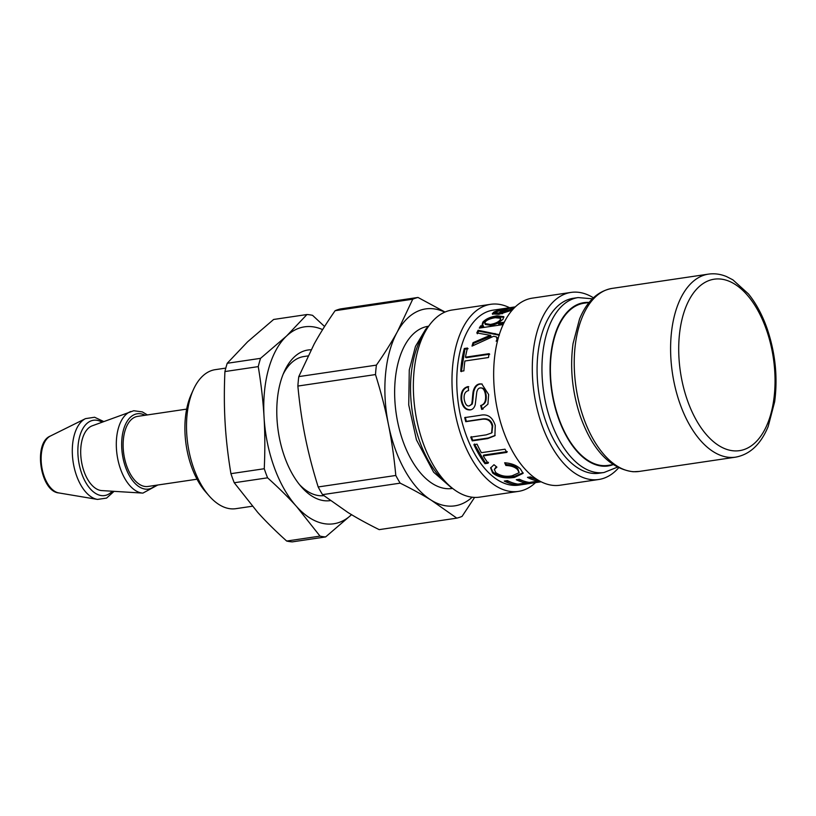 <?xml version="1.0" encoding="UTF-8"?>
<svg xmlns="http://www.w3.org/2000/svg" width="816" height="816" viewBox="0 0 816 816"><rect width="100%" height="100%" fill="white"/><g stroke="black" fill="none" stroke-linecap="round" stroke-linejoin="round"><path stroke-width="1.22" d="M307.958 355.929L303.929 356.531A70.268 38.087 81.6 0 0 283.162 374.207M299.513 484.643A70.268 38.087 81.6 0 0 323.789 495.638M311.08 349.778A76.123 41.269 81.6 0 0 284.233 371.678A76.123 41.269 81.6 0 0 301.277 486.744A76.123 41.269 81.6 0 0 330.327 500.606M351.553 514.682A99.542 53.968 -98.4 0 1 296.596 506.552A99.542 53.968 -98.4 0 1 264.058 417.262A99.542 53.968 -98.4 0 1 286.559 336.019A99.542 53.968 -98.4 0 1 322.626 329.613M306.969 314.527L286.559 336.019L260.539 358.346L227.215 363.283L247.615 341.792L273.635 319.464L306.969 314.527A112.129 60.792 -98.4 0 1 312.569 315.343L324.574 326.512M258.254 366.619C261.202 384.387 263.14 401.268 264.058 417.262C265.016 433.245 265.088 450.401 264.262 468.731L230.928 473.668C227.98 455.899 226.052 439.018 225.124 423.025C224.165 407.041 224.094 389.885 224.92 371.555L258.254 366.619A112.129 60.792 -98.4 0 1 260.539 358.346M267.577 477.819C278.725 487.846 288.405 497.423 296.596 506.552L320.015 536.112L286.681 541.049C275.522 531.022 265.853 521.455 257.662 512.315L234.243 482.756L267.577 477.819A112.129 60.792 -98.4 0 1 264.262 468.731M286.681 541.049A112.129 60.792 -98.4 0 0 292.281 541.875L325.615 536.938L351.625 514.61M234.243 482.756A112.129 60.792 -98.4 0 1 230.928 473.668M224.92 371.555A112.129 60.792 -98.4 0 1 227.215 363.283M325.615 536.938A112.129 60.792 -98.4 0 1 320.015 536.112M252.328 506.236L235.855 508.674A70.268 38.087 -98.4 0 1 209.11 495.873A70.268 38.087 -98.4 0 1 193.382 389.66A70.268 38.087 -98.4 0 1 215.261 369.658L225.808 368.098M495.577 312.681L495.904 313.772L499.208 314.099L498.872 313.018A88.414 47.93 -98.4 0 1 505.288 309.254L496.475 311.702L495.577 312.681L498.872 313.018M499.208 314.099A87.251 47.297 -98.4 0 1 502.646 311.824M505.471 310.07L505.288 309.254M512.224 310.09L498.892 314.344L492.262 313.844L493.772 312.11C497.27 310.386 502.432 309.07 509.245 308.173L510.112 308.04A88.414 47.93 81.6 0 0 501.452 312.691L501.799 313.783L502.574 313.64M492.731 314.323L495.598 312.477M512.458 309.029L513.427 308.744M501.452 312.691L512.366 308.642L512.642 309.774M511.693 310.355L511.448 309.448C512.948 308.632 512.642 308.315 510.541 308.479L514.661 307.479M513.315 308.754L513.08 307.612M532.583 483.062L530.553 483.368C527.799 483.857 527.564 483.766 529.839 483.103M526.973 483.511C522.862 484.551 523.26 484.612 528.187 483.684L541.181 481.807M524.107 484.337L518.864 485.112A88.414 47.93 -98.4 0 1 458.5 404.675A88.414 47.93 -98.4 0 1 492.966 310.182L515.284 306.877M537.611 479.808L529.227 477.105M525.749 481.685L518.15 479.451M514.396 483.368L506.063 480.808M527.503 482.103L526.147 482.307M538.397 480.277L538.448 481.083A88.414 47.93 -98.4 0 1 527.473 477.36L530.635 476.891A88.414 47.93 81.6 0 0 537.479 479.726M526.116 481.787L526.177 482.899A88.414 47.93 -98.4 0 1 516.273 479.737L519.445 479.267A88.414 47.93 81.6 0 0 529.339 482.429L538.448 481.083M517.12 483.97L517.191 484.816A88.414 47.93 -98.4 0 1 504.268 481.073L507.43 480.604A88.414 47.93 81.6 0 0 517.997 484.112L526.177 482.899M540.355 481.379L517.191 484.816M506.165 464.539L505.879 465.487L504.655 462.774C511.499 463.274 516.742 465.324 520.394 468.935L523.107 473.362L514.488 477.421C505.267 478.768 497.995 477.289 492.66 472.994L490.62 467.935L493.986 464.732L496.913 467.119L494.343 469.445L495.751 472.597C500.504 475.952 505.951 477.023 512.071 475.799L519.17 472.678L517.752 468.557C515.202 466.048 511.336 464.712 506.165 464.539L505.369 462.805M496.301 466.63L494.343 469.445M523.117 472.801L514.6 476.33C505.39 477.676 498.148 476.228 492.884 471.995L490.783 467.497M519.17 472.678L517.538 469.567C514.957 467.027 511.071 465.661 505.879 465.487M488.498 462.325L485.336 462.794L474.382 444.006M507.256 451.605L483.653 455.104L483.256 455.889A88.414 47.93 81.6 0 0 488.172 463.202L485.01 463.672A88.414 47.93 -98.4 0 1 473.902 444.638L477.064 444.169A88.414 47.93 81.6 0 0 481.389 452.686L505.002 449.198A88.414 47.93 81.6 0 0 506.869 452.39L483.256 455.889M485.336 462.794L485.01 463.672M491.875 432.674L492.721 425.85C491.518 420.24 487.876 417.986 481.787 419.077L466.334 421.372L465.324 417.323M495.149 435.428L488.213 438.008L472.75 440.293L471.26 436.621M466.334 421.372L465.752 421.688A88.414 47.93 -98.4 0 1 464.732 417.598L480.196 415.303C487.54 413.651 492.558 417.037 495.261 425.473L494.894 435.724L487.723 438.58L472.25 440.875A88.414 47.93 -98.4 0 1 470.75 437.152L486.193 434.867L491.63 432.959L492.17 426.278C490.946 420.597 487.295 418.312 481.205 419.404L465.752 421.688M472.75 440.293L472.25 440.875M483.103 409.04L482.307 409.224L481.297 405.368C485.102 404.338 486.713 400.931 486.142 395.158C485.387 390.089 483.633 387.702 480.889 387.998M481.297 405.368L480.675 405.511C484.48 404.471 486.081 401.033 485.5 395.179C484.745 390.038 482.99 387.62 480.247 387.916C478.543 388.069 477.38 389.497 476.758 392.221L475.249 404.563C474.382 407.776 472.709 409.561 470.23 409.907C465.446 410.234 462.397 406.858 461.091 399.779C460.571 392.21 462.907 387.814 468.098 386.58L468.598 390.568C465.161 391.425 463.692 394.281 464.192 399.146C465.1 404.134 466.793 406.388 469.261 405.919L472.076 404.216C473.015 403.155 473.219 392.282 474.147 390.354C475.391 386.529 477.472 384.428 480.379 384.05L482.134 384.04M471.332 409.632L470.842 409.724C466.058 410.05 463.019 406.725 461.723 399.748C461.213 392.282 463.559 387.937 468.751 386.713M480.247 387.916L481.45 387.957M482.307 409.224L481.695 409.418L480.675 405.511M472.076 404.216L471.444 404.328C472.393 403.257 472.566 392.241 473.504 390.293C474.749 386.417 476.819 384.295 479.726 383.908L481.797 383.959L488.641 394.516L487.917 404.185L481.695 409.418M469.261 405.919L471.444 404.328M461.366 371.668L464.906 349.156L464.304 348.514L467.466 348.044A88.414 47.93 81.6 0 0 465.487 357.184L466.12 357.704L489.722 354.205M464.906 349.156L468.068 348.687M465.487 357.184L489.1 353.685A88.414 47.93 81.6 0 0 488.498 357.52L464.885 361.009A88.414 47.93 81.6 0 0 463.886 370.862L460.724 371.331A88.414 47.93 -98.4 0 1 464.304 348.514M477.34 333.764L478.635 331.143L499.351 335.233M472.933 345.668L473.627 343.373L491.028 336.131L490.467 335.356L476.809 332.928A88.414 47.93 -98.4 0 1 478.115 330.266L499.259 334.682M497.25 340.966L497.077 337.681M478.635 331.143L478.115 330.266M486.081 338.038L485.52 337.283L490.467 335.356M473.627 343.373L473.045 342.669L485.52 337.283M497.505 340.904L496.179 341.241L497.005 339.395L496.505 336.947L493.68 336.253L472.025 346.096A88.414 47.93 -98.4 0 1 473.045 342.669M497.515 338.059L496.505 336.947M484.898 323.554L485.357 324.493L490.906 325.37C495.965 324.391 499.198 322.871 500.616 320.8L500.626 318.26L495.23 317.71C490.11 318.577 486.785 319.994 485.245 321.943L484.898 323.554L490.426 324.442C495.485 323.462 498.729 321.922 500.167 319.831L500.626 318.26M480.42 327.93L481.103 326.808L483.633 326.441L482.154 324.584L482.837 322.116C485.948 318.832 490.671 316.741 497.015 315.843L503.788 316.639L502.982 319.27L498.137 323.105L498.617 324.034L503.747 323.279M482.48 325.023L483.286 323.095C486.356 319.852 491.059 317.781 497.403 316.883L503.88 317.23M498.137 323.105L504.278 322.198M481.103 326.808L480.624 325.88L483.154 325.502M503.146 324.564L479.298 328.093A88.414 47.93 -98.4 0 1 480.624 325.88M589.101 302.461L583.95 303.226A81.977 44.441 81.6 0 0 551.432 386.621A81.977 44.441 81.6 0 0 603.361 465.65A81.977 44.441 81.6 0 0 607.971 465.406L613.122 464.641A82.559 44.758 -98.4 0 1 551.687 390.874A82.559 44.758 -98.4 0 1 589.121 302.44M578.136 297.575A88.414 47.93 -98.4 0 0 543.68 392.057A88.414 47.93 -98.4 0 0 604.044 472.495L599.179 473.219A88.414 47.93 -98.4 0 1 538.805 392.782A88.414 47.93 -98.4 0 1 573.271 298.289L578.136 297.575L592.406 298.799M618.599 467.843A94.564 51.265 -98.4 0 1 598.709 479.502A94.564 51.265 -98.4 0 1 534.143 393.465A94.564 51.265 -98.4 0 1 571.006 292.414A94.564 51.265 -98.4 0 1 587.173 294.596A94.564 51.265 -98.4 0 1 593.426 297.809M598.709 479.502L560.072 485.224A94.564 51.265 -98.4 0 1 495.506 399.187A94.564 51.265 -98.4 0 1 532.369 298.136L571.006 292.414M535.48 482.654A94.564 51.265 -98.4 0 1 518.395 491.395A94.564 51.265 -98.4 0 1 453.829 405.358A94.564 51.265 -98.4 0 1 490.691 304.307A94.564 51.265 -98.4 0 1 506.858 306.49A94.564 51.265 -98.4 0 1 509.582 307.724M518.395 491.395L479.767 497.117A94.564 51.265 -98.4 0 1 415.201 411.08A94.564 51.265 -98.4 0 1 452.054 310.029L490.691 304.307M428.196 326.288A81.977 44.441 81.6 0 0 396.239 413.885A81.977 44.441 81.6 0 0 452.217 488.468L433.633 472.209L416.446 439.865L408.734 404.96L409.265 370.015L415.456 346.423L425.626 329.348L428.196 326.288M444.761 312.151A99.542 53.968 81.6 0 0 397.372 331.745A99.542 53.968 81.6 0 0 388.447 424.595A99.542 53.968 81.6 0 0 431.287 500.228A99.542 53.968 81.6 0 0 472.168 497.209M322.544 494.649L400.166 483.154C412.06 489.059 422.433 494.751 431.287 500.228L456.807 518.14L379.185 529.635C367.282 523.729 356.908 518.038 348.055 512.56L322.544 494.649A112.129 60.792 81.6 0 1 318.179 486.958C312.701 469.404 308.387 452.727 305.215 436.927C302.022 421.127 299.574 404.175 297.871 386.06L375.493 374.564C380.97 392.119 385.285 408.796 388.447 424.595C391.649 440.395 394.097 457.348 395.801 475.463A112.129 60.792 81.6 0 0 400.166 483.154M395.801 475.463L318.179 486.958M186.65 409.112L137.629 416.374A35.425 19.207 81.6 0 0 123.818 454.237A35.425 19.207 81.6 0 0 148.002 486.458L197.033 479.206M147.39 414.926L142.331 411.896L133.742 410.734L92.198 425.819A32.956 17.87 81.6 0 0 81.335 460.52A32.956 17.87 81.6 0 0 101.796 490.589L142.892 493.109L157.763 485.02M456.807 518.14A112.129 60.792 81.6 0 0 462.07 516.385L474.606 497.403M298.778 376.615L314.14 344.077C319.811 333.754 326.798 322.636 335.111 310.702L412.733 299.207L397.372 331.745C391.69 342.067 384.703 353.185 376.4 365.119L298.778 376.615A112.129 60.792 81.6 0 0 297.871 386.06M445.006 312.038L417.996 297.452L340.374 308.948A112.129 60.792 81.6 0 0 335.111 310.702M376.4 365.119A112.129 60.792 81.6 0 0 375.493 374.564M417.996 297.452A112.129 60.792 81.6 0 0 412.733 299.207M193.382 389.66L191.199 394.505A64.413 34.915 81.6 0 0 205.612 491.875L209.11 495.873M494.068 313.222L493.772 312.11M517.752 468.557L517.538 469.567M492.884 471.995L492.66 472.994M514.6 476.33L514.488 477.421M481.787 419.077L481.205 419.404M492.721 425.85L492.17 426.278M488.213 438.008L487.723 438.58M480.379 384.05L479.726 383.908M474.147 390.354L473.504 390.293M461.723 399.748L461.091 399.779M486.142 395.158L485.5 395.179M499.168 334.978L498.79 334.468M495.598 334.274L495.047 333.489M497.587 340.099L497.005 339.395M490.906 325.37L490.426 324.442M500.616 320.8L500.167 319.831M497.403 316.883L497.015 315.843M483.286 323.095L482.837 322.116M448.208 484.541A88.414 47.93 -98.4 0 1 412.264 411.519A88.414 47.93 -98.4 0 1 425.503 331.204M634.001 471.709A92.514 50.153 -98.4 0 1 575.402 382.52A92.514 50.153 -98.4 0 1 612.092 288.405C597.73 291.067 586.877 301.277 579.533 319.015L573.046 343.597C569.803 367.832 572.23 392.088 580.339 416.354C592.62 450.33 610.246 468.792 633.226 471.75L639.203 471.434A92.514 50.153 -98.4 0 1 634.001 471.709M708.472 274.125C714.51 273.268 720.548 274.084 726.577 276.593L732.89 279.847L748.466 293.933C756.085 303.368 762.307 314.925 767.122 328.613C775.373 352.981 777.883 377.38 774.649 401.798L768.172 426.493C760.808 444.281 749.945 454.502 735.573 457.164A92.514 50.153 -98.4 0 1 730.371 457.429A92.514 50.153 -98.4 0 1 671.772 368.251A92.514 50.153 -98.4 0 1 708.472 274.125L612.092 288.405M734.716 450.901A86.659 46.981 -98.4 0 1 681.809 320.198A86.659 46.981 -98.4 0 1 764.143 323.677A86.659 46.981 -98.4 0 1 734.716 450.901M145.085 415.273A38.056 20.635 81.6 0 0 122.4 454.441A38.056 20.635 81.6 0 0 155.468 485.357M130.815 411.499A41.524 22.511 81.6 0 0 117.116 455.226A41.524 22.511 81.6 0 0 142.892 493.109M102.031 422.168A38.056 20.635 81.6 0 0 78.601 460.928A38.056 20.635 81.6 0 0 112.261 491.232M103.734 421.535L94.595 417.251L85.507 418.628A41.453 22.471 81.6 0 0 73.103 461.744A41.453 22.471 81.6 0 0 97.471 499.412L106.57 498.097L114.077 491.344M97.471 499.412L58.874 492.935A29.213 15.841 -98.4 0 1 41.698 466.395A29.213 15.841 -98.4 0 1 50.439 436.009L85.507 418.628M492.16 432.419L491.63 432.959M604.044 472.495L617.345 467.191M735.573 457.164L639.203 471.434M58.874 492.935C40.198 491.66 32.946 442.639 50.439 436.009"/></g></svg>
